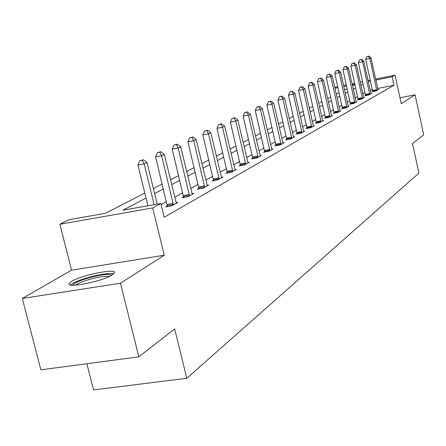 <?xml version="1.0" encoding="UTF-8"?>
<svg xmlns="http://www.w3.org/2000/svg" width="446" height="446" viewBox="0 0 446 446"><rect width="100%" height="100%" fill="white"/><g stroke="black" fill="none" stroke-linecap="round" stroke-linejoin="round"><path stroke-width="0.67" d="M71.789 281.337L69.386 283.255C64.375 288.902 102.24 281.593 112.13 274.959L114.243 273.192C118.625 267.717 82.254 274.73 71.789 281.337M334.773 87.455L337.733 86.669M86.892 363.73L93.571 389.921L186.785 378.297L418.905 173.115L412.505 143.556L423.7 134.831L415.092 94.831L399.973 97.763M186.785 378.297L174.676 328.903L138.84 356.833L40.859 369.84L22.3 298.458L120.47 283.227L164.267 255.224L152.71 207.942L59.892 224.249L69.024 219.705L105.646 213.238L144.816 193.029M164.267 255.224L71.572 270.176L22.3 298.458M71.572 270.176L59.892 224.249M138.84 356.833L120.47 283.227M146.048 198.069L123.012 210.172L160.833 203.493L164.184 217.263L393.991 85.253L377.673 88.475M372.338 89.529L370.124 89.969M364.995 92.534L362.776 93.755M357.586 96.609L355.189 97.925M349.887 100.846L347.3 102.268M341.876 105.25L339.083 106.784M333.536 109.839L330.531 111.489M324.844 114.616L321.611 116.395M315.785 119.6L312.3 121.518M306.33 124.802L302.578 126.865M296.456 130.232L292.409 132.456M286.126 135.913L281.772 138.31M275.316 141.861L270.622 144.443M263.987 148.089L258.925 150.876M252.107 154.623L246.649 157.628M239.63 161.491L233.737 164.73M226.507 168.705L220.146 172.206M212.692 176.304L205.818 180.084M198.124 184.315L190.693 188.407M182.749 192.778L174.704 197.199M166.486 201.72L161.118 204.675M167.356 205.974L165.622 206.944L171.688 205.879L178.021 202.317L176.064 202.662M183.596 196.915L181.951 197.829L187.877 196.781L193.865 193.413L192.02 193.742M198.949 188.34L197.394 189.21L203.181 188.173L208.851 184.99L207.106 185.302M213.489 180.223L212.017 181.048L217.676 180.028L223.045 177.006L221.4 177.307M227.282 172.53L225.882 173.304L231.418 172.301L236.519 169.435L234.953 169.72M240.383 165.215L239.05 165.957L244.469 164.964L249.314 162.238L247.831 162.511M252.837 158.263L251.577 158.966L256.879 157.99L261.49 155.398L260.079 155.654M264.701 151.64L263.497 152.309L268.687 151.345L273.086 148.875L271.742 149.126M276.013 145.329L274.864 145.97L279.949 145.017L284.141 142.659L282.864 142.898M286.806 139.303L285.708 139.916L290.692 138.979L294.695 136.727L293.479 136.955M297.114 133.549L296.066 134.135L300.955 133.209L304.78 131.057L303.62 131.275M306.976 128.041L305.973 128.604L310.767 127.69L314.424 125.633L313.321 125.844M316.415 122.773L315.456 123.313L320.156 122.41L323.662 120.442L322.603 120.643M325.463 117.727L324.537 118.24L329.154 117.354L332.515 115.464L331.501 115.659M334.138 112.883L333.251 113.379L337.784 112.504L341.012 110.686L340.036 110.876M342.461 108.239L341.614 108.707L346.063 107.848L349.162 106.103L348.231 106.287M350.461 103.773L349.647 104.225L354.018 103.377L356.995 101.699L356.098 101.878M358.149 99.48L357.369 99.915L361.661 99.079L364.527 97.468L363.668 97.635M365.547 95.349L364.795 95.773L369.02 94.942L371.774 93.392L370.949 93.554M372.672 91.374L371.947 91.776L376.101 90.962L378.754 89.468L377.957 89.624M375.616 79.081L395.072 75.184L401.255 103.678L415.092 94.831M395.072 75.184L392.151 76.784L375.827 80.051M393.991 85.253L392.151 76.784M160.833 203.493L152.71 207.942M343.571 85.498L346.358 84.941M352.061 83.798L354.642 83.279M360.217 82.164L362.609 81.685M368.067 80.592L370.275 80.152M354.854 84.244L352.273 84.762M346.57 85.9L343.782 86.457M337.945 87.628L334.946 88.224M153.396 188.602L162.199 184.064M170.489 179.783L178.606 175.596M186.629 171.459L194.127 167.59M201.887 163.582L208.823 160.008M216.343 156.128L222.76 152.816M230.052 149.053L235.995 145.987M243.076 142.335L248.584 139.492M255.463 135.946L260.564 133.309M267.254 129.858L271.988 127.417M278.499 124.06L282.892 121.791M289.225 118.524L293.306 116.417M299.478 113.234L303.263 111.283M309.284 108.177L312.797 106.365M318.667 103.333L321.934 101.649M327.659 98.694L330.692 97.133M336.29 94.245L339.099 92.796M344.568 89.975L347.172 88.626M352.518 85.872L354.938 84.623M363.128 84.032L360.892 85.203M355.674 87.946L353.26 89.211M347.925 92.015L345.321 93.381M339.869 96.247L337.065 97.724M331.478 100.657L328.457 102.246M322.742 105.245L319.481 106.956M313.627 110.034L310.121 111.879M304.116 115.029L300.336 117.014M294.176 120.253L290.112 122.388M283.79 125.711L279.402 128.013M272.913 131.425L268.185 133.906M261.518 137.407L256.422 140.083M249.559 143.69L244.068 146.578M237.004 150.285L231.078 153.402M223.797 157.226L217.397 160.588M209.893 164.529L202.98 168.164M195.236 172.228L187.755 176.159M179.755 180.362L171.66 184.616M163.387 188.959L154.611 193.57M370.487 81.116L368.279 81.562M154.132 204.675L144.164 163.844L147.035 162.5L157.187 204.134M147.933 205.773L137.953 165.014L144.164 163.844L142.302 160.265L143.456 159.735L139.821 160.738L142.302 160.265M139.821 160.738L137.953 165.014M147.035 162.5L143.456 159.735M72.793 285.239C74.287 282.848 80.497 280.155 91.424 277.156C102.558 274.435 109.359 273.766 111.818 275.149M109.426 276.403C105.825 275.962 99.965 276.76 91.848 278.795C83.881 280.93 78.435 283.059 75.508 285.178M113.669 273.838C109.521 273.047 102.056 273.995 91.279 276.676C80.698 279.53 73.78 282.301 70.529 284.988M173.41 204.915L161.642 155.676L164.351 154.411L176.326 203.27M167.406 206.632L155.582 156.83L161.642 155.676L159.813 152.22L160.9 151.718L157.388 152.683L159.813 152.22M157.388 152.683L155.582 156.83M164.351 154.411L160.9 151.718M189.505 195.866L178.144 147.972L180.702 146.773L192.259 194.317M183.64 197.528L172.223 149.103L178.144 147.972L176.337 144.621L177.363 144.147L173.973 145.073L176.337 144.621M173.973 145.073L172.223 149.103M180.702 146.773L177.363 144.147M204.725 187.309L193.742 140.685L196.162 139.553L207.334 185.843M198.994 188.926L187.956 141.8L193.742 140.685L191.958 137.435L192.934 136.989L189.65 137.886L191.958 137.435M189.65 137.886L187.956 141.8M196.162 139.553L192.934 136.989M219.137 179.208L208.505 133.789L210.802 132.713L221.606 177.815M213.534 180.775L202.852 134.882L208.505 133.789L206.754 130.633L207.674 130.21L204.491 131.074L206.754 130.633M204.491 131.074L202.852 134.882M210.802 132.713L207.674 130.21M232.806 171.52L222.509 127.244L224.689 126.229L235.154 170.199M227.326 173.042L216.979 128.325L222.509 127.244L220.781 124.183L221.656 123.782L218.573 124.618L220.781 124.183M218.573 124.618L216.979 128.325M224.689 126.229L221.656 123.782M245.785 164.223L235.806 121.033L237.874 120.069L248.015 162.968M240.422 165.706L230.392 122.098L235.806 121.033L234.1 118.062L234.93 117.677L231.937 118.485L234.1 118.062M231.937 118.485L230.392 122.098M237.874 120.069L234.93 117.677M258.128 157.282L248.444 115.129L250.412 114.209L260.252 156.089M252.882 158.726L243.148 116.177L248.444 115.129L246.766 112.236L247.558 111.874L244.648 112.654L246.766 112.236M244.648 112.654L243.148 116.177M250.412 114.209L247.558 111.874M269.88 150.676L260.475 109.51L262.354 108.634L271.904 149.538M264.74 152.08L255.29 110.541L260.475 109.51L258.825 106.694L259.578 106.349L256.751 107.107L258.825 106.694M256.751 107.107L255.29 110.541M262.354 108.634L259.578 106.349M281.086 144.376L271.943 104.152L273.733 103.316L283.015 143.294M276.046 145.747L266.864 105.167L271.943 104.152L270.315 101.409L271.034 101.08L268.286 101.816L270.315 101.409M268.286 101.816L266.864 105.167M273.733 103.316L271.034 101.08M291.779 138.366L282.887 99.04L284.593 98.243L293.619 137.329M286.839 139.704L277.908 100.038L282.887 99.04L281.281 96.369L281.967 96.052L279.291 96.765L281.281 96.369M279.291 96.765L277.908 100.038M284.593 98.243L281.967 96.052M301.992 132.624L293.34 94.162L294.968 93.398L303.754 131.631M297.147 133.928L288.456 95.143L293.34 94.162L291.756 91.553L292.409 91.252L289.805 91.943L291.756 91.553M289.805 91.943L288.456 95.143M294.968 93.398L292.409 91.252M311.76 127.132L303.33 89.495L304.891 88.765L313.443 126.185M307.01 128.403L298.541 90.46L303.33 89.495L301.769 86.948L302.399 86.658L299.857 87.332L301.769 86.948M299.857 87.332L298.541 90.46M304.891 88.765L302.399 86.658M321.109 121.875L312.897 85.024L314.391 84.327L322.726 120.966M316.448 123.118L308.197 85.978L312.897 85.024L311.358 82.538L311.955 82.265L309.479 82.917L311.358 82.538M309.479 82.917L308.197 85.978M314.391 84.327L311.955 82.265M330.068 116.841L322.057 80.748L323.489 80.079L331.618 115.971M325.491 118.056L317.446 81.679L322.057 80.748L320.54 78.318L321.114 78.05L318.695 78.691L320.54 78.318M318.695 78.691L317.446 81.679M323.489 80.079L321.114 78.05M338.659 112.007L330.843 76.645L332.214 75.998L340.142 111.177M334.166 113.2L326.31 77.565L330.843 76.645L329.349 74.265L329.901 74.014L327.537 74.638L329.349 74.265M327.537 74.638L326.31 77.565M332.214 75.998L329.901 74.014M346.904 107.374L339.272 72.704L340.593 72.09L348.332 106.572M342.495 108.54L334.823 73.612L339.272 72.704L337.8 70.379L338.33 70.139L336.022 70.747L337.8 70.379M336.022 70.747L334.823 73.612M340.593 72.09L338.33 70.139M354.826 102.92L347.367 68.924L348.638 68.327L356.198 102.151M350.489 104.063L342.996 69.816L347.367 68.924L345.918 66.649L346.425 66.415L344.167 67.006L345.918 66.649M344.167 67.006L342.996 69.816M348.638 68.327L346.425 66.415M362.442 98.638L355.155 65.289L356.371 64.715L363.758 97.897M358.177 99.759L350.857 66.17L355.155 65.289L353.717 63.059L354.208 62.836L352.005 63.416L353.717 63.059M352.005 63.416L350.857 66.17M356.371 64.715L354.208 62.836M369.767 94.519L362.643 61.788L363.813 61.241L371.033 93.811M365.575 95.617L358.417 62.657L362.643 61.788L361.227 59.608L361.7 59.39L359.537 59.959L361.227 59.608M359.537 59.959L358.417 62.657M363.813 61.241L361.7 59.39M376.82 90.555L369.851 58.42L370.977 57.891L378.041 89.869M372.7 91.631L365.698 59.279L369.851 58.42L368.452 56.285L368.909 56.079L366.796 56.631L368.452 56.285M366.796 56.631L365.698 59.279M370.977 57.891L368.909 56.079M173.382 204.491L167.328 205.556M173.221 203.476L167.172 204.541M189.472 195.46L183.562 196.508M189.316 194.467L183.406 195.521M204.692 186.913L198.916 187.95M204.541 185.949L198.765 186.985M219.103 178.824L213.461 179.844M218.958 177.887L213.311 178.907M232.773 171.147L227.254 172.156M232.628 170.238L227.109 171.242M245.752 163.86L240.349 164.853M245.612 162.968L240.21 163.966M258.1 156.931L252.81 157.906M257.961 156.061L252.67 157.042M269.852 150.33L264.673 151.294M269.719 149.482L264.539 150.447M281.058 144.041L275.979 144.989M280.924 143.216L275.851 144.164M291.745 138.037L286.772 138.974M291.617 137.229L286.644 138.171M301.964 132.3L297.086 133.226M301.836 131.514L296.958 132.44M311.732 126.82L306.943 127.729M311.603 126.045L306.82 126.959M321.081 121.568L316.387 122.466M320.958 120.816L316.264 121.713M330.04 116.54L325.429 117.426M329.917 115.798L325.312 116.685M338.631 111.717L334.104 112.593M338.514 110.993L333.987 111.868M346.877 107.085L342.433 107.949M346.759 106.377L342.316 107.241M354.799 102.641L350.433 103.489M354.682 101.944L350.316 102.797M362.414 98.365L358.121 99.202M362.303 97.68L358.01 98.521M369.74 94.251L365.519 95.076M369.628 93.582L365.413 94.413M376.792 90.287L372.644 91.107M376.686 89.635L372.538 90.454"/></g></svg>
